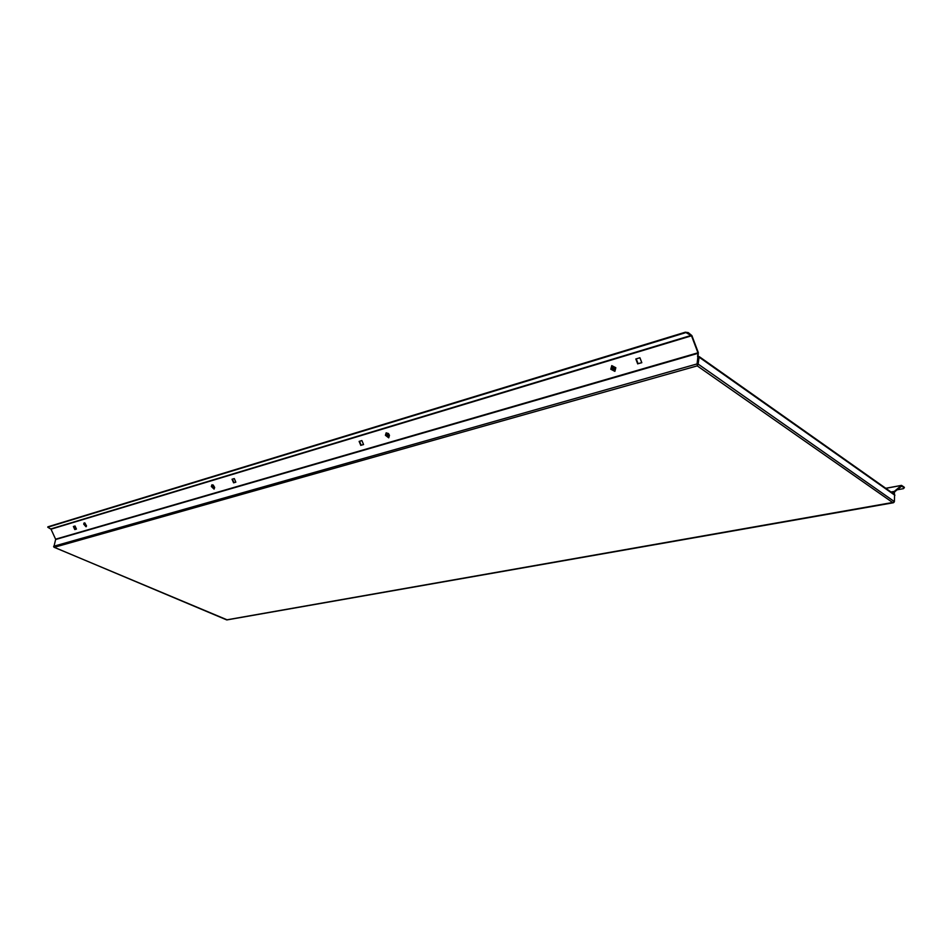 <?xml version="1.0" encoding="UTF-8"?>
<svg xmlns="http://www.w3.org/2000/svg" width="952" height="952" viewBox="0 0 952 952"><rect width="100%" height="100%" fill="white"/><g stroke="black" fill="none" stroke-linecap="round" stroke-linejoin="round"><path stroke-width="1.43" d="M691.521 335.794L697.947 352.811L55.597 539.189L51.015 529.181L691.521 335.794L685.333 332.2L688.26 332.617L691.878 335.592L698.316 352.597L698.018 356.667M232.419 479.13L233.942 482.64L235.798 482.105M73.744 526.385L75.113 529.395L76.41 529.014M641.779 362.605L638.078 363.688L636.222 358.868M363.533 444.501L361.165 445.203L359.523 441.276M234.275 478.57L232.038 479.237L233.597 482.831L235.834 482.164L234.275 478.57M75.041 525.992L73.387 526.492L74.78 529.562L76.446 529.074L75.041 525.992M637.709 363.902L635.817 358.987L639.911 357.773L641.815 362.7L638.078 363.688M360.796 445.393L359.118 441.395L361.879 440.574L363.569 444.572L361.165 445.203M698.042 356.833L697.245 365.877L698.125 364.08L698.53 357.297L699.47 357.416L699.22 356.619L698.03 356.679M53.824 547.043L55.633 539.51L698.018 353.323L697.566 356.548L698.328 356.893M53.609 546.293L697.078 363.926L697.911 356.595M699.077 357.143L698.125 364.08L894.392 501.609L892.905 502.692L697.245 365.877L697.507 364.223M901.461 486.067L904.245 487.817M885.765 488.281L901.496 485.377L904.138 487.127M901.77 486.008L894.547 491.922L894.261 494.278M901.496 485.377L894.356 491.375L893.928 494.052M227.04 619.8L54.062 547.257M697.245 365.877L54.276 547.305L226.624 619.871L894.059 502.251M904.4 487.543L903.436 488.662L897.022 489.828M697.328 365.27L697.566 364.235M699.22 356.619L894.594 494.516L894.392 501.609M685.25 332.795L47.755 527.218L51.015 529.181M685.333 332.2L47.862 526.837M214.105 489.102L214.664 487.436L213.177 484.996L211.891 484.83L211.356 486.484L214.069 489.126L214.593 487.472L211.891 484.83M213.557 488.09L213.819 487.234L212.391 485.865L212.712 487.829L213.557 488.09M212.939 486.032L213.712 487.567M213.426 487.472L212.712 487.829M212.843 486.365L212.141 486.722M614.909 371.316L615.825 367.722L611.767 365.604L610.791 369.233L614.849 371.351L615.754 367.769L611.767 365.604M614.445 369.673L614.552 368.127L613.385 366.948L612.1 367.329L611.981 368.888L613.147 370.054L614.445 369.673M612.814 367.115L612.707 368.472L614.457 369.471M613.885 369.638L613.147 370.054M612.707 368.472L611.981 368.888M389.475 435.362L388.475 433.541L386.155 432.862L385.417 435.302L388.69 437.813L389.475 435.362M388.761 437.777L389.404 435.397L386.203 432.839M388.214 436.54L387.642 434.183L386.607 434.16L386.369 435.326L388.214 436.54M387.262 434.183L388.297 436.135M387.904 436.123L387.178 436.516M387.107 434.945L386.369 435.326M86.096 526.718L86.418 525.552L84.097 522.922L83.705 524.124L86.025 526.753L86.489 526.075L84.93 522.981L84.133 522.91M85.513 525.849L84.609 523.826L85.513 525.849M85.061 524.064L85.739 525.29M85.478 525.147L84.811 525.48M85.025 524.135L84.359 524.469M885.824 488.328L901.33 485.46M891.001 491.982L894.356 491.375M894.095 492.005L891.667 492.458M699.47 357.416L894.904 495.29M691.235 335.401L50.801 528.955M688.26 332.617L688.177 333.212M226.838 619.931L893.44 502.739"/></g></svg>
